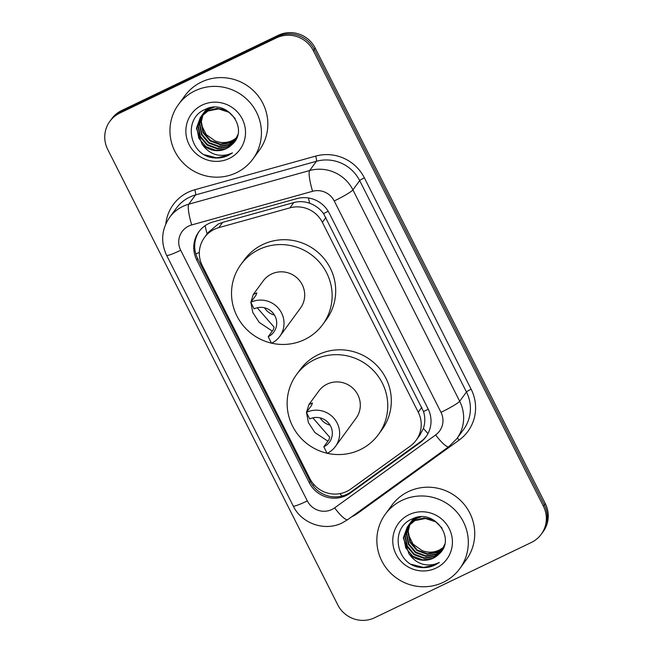 <?xml version="1.0" encoding="UTF-8"?>
<svg xmlns="http://www.w3.org/2000/svg" width="653" height="653" viewBox="0 0 653 653"><rect width="100%" height="100%" fill="white"/><g stroke="black" fill="none" stroke-linecap="round" stroke-linejoin="round"><path stroke-width="0.98" d="M416.124 440.277L419.92 435.094L423.405 428.36C425.217 422.907 425.258 417.3 423.536 411.529L323.545 213.572C319.913 208.748 315.301 205.32 309.71 203.287C304.486 201.377 299.172 201.14 293.768 202.577L222.665 222.363L218.2 224.061L208.062 232.59L204.438 237.553A27.671 27.01 -143.8 0 0 202.299 265.64L309.873 478.6A27.671 27.01 -143.8 0 0 350.824 489.007L410.255 446.105A27.671 27.01 -143.8 0 0 416.124 440.277A27.671 27.01 -143.8 0 0 418.263 412.19L322.362 222.338A27.671 27.01 -143.8 0 0 289.908 207.858L218.804 227.644A27.671 27.01 -143.8 0 0 214.364 229.309A27.671 27.01 -143.8 0 0 204.438 237.553M208.78 223.555A27.671 27.01 -143.8 0 0 198.847 231.799A27.671 27.01 -143.8 0 0 196.716 259.886L309.261 482.698A27.671 27.01 -143.8 0 0 350.212 493.105L420.05 442.693A27.671 27.01 -143.8 0 0 425.911 436.865A27.671 27.01 -143.8 0 0 428.05 408.778L329.218 213.123A27.671 27.01 -143.8 0 0 296.764 198.634L213.213 221.889A27.671 27.01 -143.8 0 0 208.78 223.555M426.376 436.204A27.671 27.01 36.2 0 1 420.997 441.395L351.167 491.799A27.671 27.01 36.2 0 1 310.216 481.4L197.663 258.588A27.671 27.01 36.2 0 1 199.336 231.154M276.423 37.874A27.671 27.01 36.2 0 1 313.318 50.697L543.386 506.165A27.671 27.01 36.2 0 1 541.247 534.252A27.671 27.01 36.2 0 1 531.322 542.488L374.675 617.722A27.671 27.01 36.2 0 1 337.789 604.898L107.712 149.439A27.671 27.01 36.2 0 1 109.851 121.352A27.671 27.01 36.2 0 1 119.777 113.108L276.423 37.874L277.37 36.576A27.671 27.01 36.2 0 1 314.264 49.399L544.333 504.859A27.671 27.01 36.2 0 1 542.202 532.946A27.671 27.01 36.2 0 0 544.333 504.859L314.264 49.399A27.671 27.01 36.2 0 0 277.37 36.576L120.723 111.81L277.37 36.576L278.325 35.278A27.671 27.01 36.2 0 1 315.211 48.102L545.288 503.561A27.671 27.01 36.2 0 1 543.149 531.648L541.247 534.252M278.325 35.278L121.678 110.512A27.671 27.01 36.2 0 0 111.753 118.748L110.798 120.054A27.671 27.01 36.2 0 1 120.723 111.81A27.671 27.01 36.2 0 0 110.798 120.054L109.851 121.352M236.378 172.735A46.126 45.016 36.2 0 1 181.003 160.573A46.126 45.016 36.2 0 1 178.449 104.553A46.126 45.016 36.2 0 1 194.994 90.816A46.126 45.016 36.2 0 1 250.368 102.978A46.126 45.016 36.2 0 1 252.923 158.997A46.126 45.016 36.2 0 1 236.378 172.735M178.449 104.553L184.864 95.787A46.126 45.016 36.2 0 1 201.41 82.049A46.126 45.016 36.2 0 1 256.784 94.212A46.126 45.016 36.2 0 1 259.339 150.223L252.923 158.997M201.369 116.136L198.308 125.711L200.389 136.33L207.417 144.574L217.465 148.28L227.815 146.509L234.99 140.705M235.178 140.452L236.672 138.052M226.175 110.104L217.114 108.349L208.348 110.504L200.373 117.385L196.422 128.29L202.014 144.084A20.855 20.349 36.2 0 0 226.232 148.672A20.855 20.349 36.2 0 0 231.521 144.982C250.507 129.743 227.015 98.023 205.589 109.247C182.816 117.858 188.774 154.402 212.388 157.7C217.971 158.54 223.253 157.781 228.256 155.422L232.476 152.884L228.011 154.59C217.269 156.998 208.601 153.496 202.014 144.084M201.165 116.381L197.932 126.225L200.014 136.844L207.034 145.088L217.082 148.794L227.432 147.023L234.802 140.966L237.782 134.828M235.153 118.471L228.876 112.259L218.575 108.896L207.972 111.018L200.373 117.385M202.234 115.181L199.818 123.646L201.899 134.265L208.919 142.509L218.967 146.223L229.317 144.444L235.692 139.636M212.111 107.492L209.858 108.439L201.336 116.112M202.014 115.418L199.443 124.168L201.524 134.779L208.544 143.023L218.592 146.737L228.942 144.958L235.521 139.913M214.029 107.337L209.482 108.953L201.883 115.32M203.165 114.283L201.328 121.589L203.41 132.2L210.429 140.452L220.477 144.158L230.827 142.378L236.321 138.518M202.928 114.504L200.953 122.103L203.034 132.722L210.054 140.966L220.102 144.672L230.452 142.893L236.166 138.803M236.843 137.432A20.855 20.349 36.2 0 1 232.166 140.55A20.855 20.349 36.2 0 1 215.008 140.852C220.877 143.309 226.526 143.301 231.962 140.836L236.745 137.644M200.569 117.132L196.806 127.776L198.879 138.395L205.907 146.639L215.955 150.345L226.305 148.566L231.521 144.982M202.079 115.067L201.54 115.859M208.185 108.308L202.846 114.046M203.581 113.002L203.05 113.802M202.879 114.071L202.389 114.904M208.805 108.137L203.393 113.263M202.675 114.316L202.169 115.14M206.895 108.733L204.356 111.981M205.091 110.937L204.552 111.736M204.389 112.006L203.899 112.838M203.744 113.116L203.303 113.989M207.091 108.667L204.903 111.198M204.177 112.251L203.679 113.075M203.524 113.353L203.067 114.21M202.193 105.068A30.079 29.352 36.2 0 1 242.287 119.001A30.079 29.352 36.2 0 1 229.179 158.491A30.079 29.352 36.2 0 1 189.084 144.55A30.079 29.352 36.2 0 1 202.193 105.068M215.008 140.852L206.128 134.526L201.361 124.699M204.642 154.761L216.592 157.83L228.297 155.365L232.476 152.884M250.817 302.306L254.131 308.861A15.68 15.305 36.2 0 1 273.827 332.042A15.68 15.305 36.2 0 1 268.195 336.711L271.509 343.266A23.059 22.504 36.2 0 0 279.778 336.393L300.445 308.126A23.059 22.504 -143.8 0 0 299.172 280.121A23.059 22.504 -143.8 0 0 271.485 274.04A23.059 22.504 -143.8 0 0 263.208 280.912L253.266 294.503L256.776 292.879L255.992 295.229L250.817 302.306A23.059 22.504 36.2 0 1 278.505 308.387A23.059 22.504 36.2 0 1 279.778 336.393M257.217 307.767L274.08 327.137L273.37 329.634L268.195 336.711M272.301 331.095L259.249 322.427L252.768 312.469L250.883 302.437M250.891 302.2L253.266 294.503M271.444 343.135A50.738 49.514 36.2 0 1 240.867 264.579A50.738 49.514 36.2 0 1 259.07 249.462A50.738 49.514 36.2 0 1 319.978 262.841A50.738 49.514 36.2 0 1 322.786 324.459A50.738 49.514 36.2 0 1 304.584 339.576A50.738 49.514 36.2 0 1 271.672 343.184M240.867 264.579L244.434 259.698A50.738 49.514 36.2 0 1 262.637 244.589A50.738 49.514 36.2 0 1 323.537 257.968A50.738 49.514 36.2 0 1 326.353 319.586L322.786 324.459M274.423 315.032A15.68 15.305 36.2 0 1 264.53 307.792M306.437 412.402L309.742 418.957A15.68 15.305 36.2 0 1 329.439 442.138A15.68 15.305 36.2 0 1 323.815 446.807L327.12 453.362A23.059 22.504 36.2 0 0 335.397 446.497L356.056 418.23A23.059 22.504 -143.8 0 0 354.783 390.216A23.059 22.504 -143.8 0 0 327.096 384.135A23.059 22.504 -143.8 0 0 318.827 391.008L308.885 404.607L312.395 402.974L311.612 405.325L306.437 412.402A23.059 22.504 36.2 0 1 334.116 418.483A23.059 22.504 36.2 0 1 335.397 446.497M312.836 417.863L329.7 437.232L328.99 439.73L323.815 446.807M327.92 441.191L314.868 432.523L308.379 422.564L306.502 412.533M306.51 412.304L308.885 404.607M327.055 453.231A50.738 49.514 36.2 0 1 296.486 374.675A50.738 49.514 36.2 0 1 314.681 359.558A50.738 49.514 36.2 0 1 375.589 372.945A50.738 49.514 36.2 0 1 378.397 434.563A50.738 49.514 36.2 0 1 360.203 449.672A50.738 49.514 36.2 0 1 327.284 453.288M296.486 374.675L300.045 369.802A50.738 49.514 36.2 0 1 318.248 354.685A50.738 49.514 36.2 0 1 379.156 368.072A50.738 49.514 36.2 0 1 381.964 429.69L378.397 434.563M330.043 425.127A15.68 15.305 36.2 0 1 320.141 417.896M443.273 582.329A46.126 45.016 36.2 0 1 387.906 570.159A46.126 45.016 36.2 0 1 385.352 514.148A46.126 45.016 36.2 0 1 401.897 500.41A46.126 45.016 36.2 0 1 457.263 512.572A46.126 45.016 36.2 0 1 459.818 568.592A46.126 45.016 36.2 0 1 443.273 582.329M385.352 514.148L391.767 505.373A46.126 45.016 36.2 0 1 408.313 491.636A46.126 45.016 36.2 0 1 463.679 503.798A46.126 45.016 36.2 0 1 466.234 559.817L459.818 568.592M420.932 516.931L416.377 518.547L408.239 525.698L405.211 535.305L407.292 545.916L414.312 554.16L424.36 557.874L434.71 556.095L441.885 550.299M442.073 550.046L443.575 547.638M433.07 519.69L424.009 517.943L415.251 520.09L407.276 526.979L403.325 537.884L408.917 553.671A20.855 20.349 36.2 0 0 433.127 558.258A20.855 20.349 36.2 0 0 438.416 554.568C457.402 539.337 433.91 507.618 412.484 518.841C389.71 527.453 395.677 563.988 419.291 567.286C424.866 568.134 430.156 567.375 435.159 565.008L439.371 562.47L434.906 564.184C424.164 566.592 415.504 563.082 408.917 553.671M408.06 525.967L404.836 535.819L406.909 546.439L413.937 554.683L423.985 558.388L434.335 556.609L441.697 550.561L444.677 544.414M442.048 528.065L435.771 521.853L425.47 518.49L414.867 520.604L407.276 526.979M409.137 524.775L406.721 533.24L408.794 543.859L415.822 552.103L425.87 555.809L436.22 554.03L442.587 549.23M419.006 517.078L416.753 518.025L408.786 524.914M408.909 525.004L406.337 533.754L408.419 544.373L415.447 552.618L425.495 556.323L435.845 554.552L442.416 549.5M410.068 523.869L408.223 531.175L410.304 541.794L417.332 550.038L427.38 553.744L437.73 551.973L443.216 548.112M409.823 524.09L407.847 531.689L409.929 542.308L416.949 550.552L426.997 554.258L437.347 552.487L443.069 548.398M443.746 547.018A20.855 20.349 36.2 0 1 439.069 550.136A20.855 20.349 36.2 0 1 421.903 550.446C427.772 552.895 433.429 552.887 438.857 550.422L443.648 547.23M407.464 526.718L403.701 537.362L405.782 547.981L412.802 556.225L422.85 559.931L433.2 558.16L438.416 554.568M408.974 524.653L408.435 525.453M415.079 517.894L409.741 523.633M410.484 522.596L409.945 523.388M409.774 523.657L409.292 524.49M415.7 517.723L410.288 522.849M409.57 523.902L409.072 524.726M413.79 518.327L410.794 522.424M411.994 520.531L411.455 521.323M410.639 522.71L410.206 523.575M413.986 518.253L411.798 520.784M411.08 521.837L410.582 522.661M410.419 522.939L409.97 523.804M409.096 514.654A30.079 29.352 36.2 0 1 449.191 528.587A30.079 29.352 36.2 0 1 436.082 568.077A30.079 29.352 36.2 0 1 395.987 554.144A30.079 29.352 36.2 0 1 409.096 514.654M421.903 550.446L413.023 544.12L408.256 534.293M411.537 564.347L423.495 567.424L435.2 564.951L439.371 562.47M222.665 222.363L218.804 227.644M342.058 496.043A27.671 5.755 -125.8 0 1 339.862 493.652M199.345 252.368A27.671 2.8 153.2 0 1 195.827 253.952M328.181 211.254A27.671 2.8 153.2 0 1 323.545 213.572M309.71 203.287A27.671 4.783 -105.6 0 1 308.42 197.973M428.246 409.178A27.671 2.8 153.2 0 1 423.536 411.529M207.115 233.888A27.671 4.783 -105.6 0 1 205.107 225.693M427.976 433.559A27.671 5.755 -125.8 0 1 423.405 428.36M314.142 484.804A27.671 2.8 153.2 0 1 312.705 485.44M293.768 202.577L289.908 207.858M325.929 217.457L322.362 222.338M421.83 407.309L418.263 412.19M197.663 258.588L196.716 259.886M188.741 226.044A18.447 18.006 -143.8 0 0 180.701 250.27L307.326 500.933A18.447 18.006 -143.8 0 0 331.92 509.487A18.447 18.006 -143.8 0 0 334.63 507.871L435.665 434.939A18.447 18.006 -143.8 0 0 440.995 412.329L334.222 200.953A18.447 18.006 -143.8 0 0 312.583 191.288L191.704 224.934A18.447 18.006 -143.8 0 0 188.741 226.044M169.609 217.408A36.903 36.013 36.2 0 1 182.848 206.413A36.903 36.013 36.2 0 1 188.766 204.193L195.533 194.929A36.903 36.013 -143.8 0 0 189.615 197.157A36.903 36.013 -143.8 0 0 176.375 208.144L169.609 217.408C161.503 229.44 160.507 242.083 166.613 255.339A18.447 1.861 -26.8 0 0 180.701 250.27M166.613 255.339L293.23 506.002C301.596 523.633 324.957 531.713 342.278 522.865L347.804 519.584A18.447 3.836 -125.8 0 1 334.63 507.871M165.813 223.938A41.514 40.51 36.2 0 1 188.137 192.243A41.514 40.51 36.2 0 1 194.798 189.745L315.677 156.1A41.514 40.51 36.2 0 1 364.358 177.836L471.131 389.212A41.514 40.51 36.2 0 1 459.132 440.089L358.097 513.021A41.514 40.51 36.2 0 1 351.632 516.817M313.318 50.697L315.211 48.102M119.777 113.108L121.678 110.512M543.386 506.165L545.288 503.561M191.704 224.934A18.447 3.192 -105.6 0 1 188.766 204.193L309.644 170.547L316.411 161.283L195.533 194.929A4.612 0.8 74.4 0 0 194.798 189.745M312.583 191.288A18.447 3.192 -105.6 0 1 309.644 170.547A36.903 36.013 36.2 0 1 352.914 189.868L359.681 180.603A36.903 36.013 -143.8 0 0 316.411 161.283A4.612 0.8 74.4 0 0 315.677 156.1M334.222 200.953A18.447 1.861 -26.8 0 0 352.914 189.868L459.688 401.244L466.454 391.988L359.681 180.603A4.612 0.465 153.2 0 1 364.358 177.836M440.995 412.329A18.447 1.861 -26.8 0 0 459.688 401.244A36.903 36.013 36.2 0 1 456.839 438.694L463.614 429.437A36.903 36.013 -143.8 0 0 466.454 391.988A4.612 0.465 153.2 0 1 471.131 389.212M459.132 440.089A4.612 0.955 54.2 0 0 457.345 438.008M358.097 513.021A4.612 0.955 54.2 0 0 357.664 512.458M347.804 519.584L448.84 446.652A18.447 3.836 -125.8 0 1 435.665 434.939M293.23 506.002A18.447 1.861 -26.8 0 0 307.326 500.933M420.997 441.395L420.05 442.693M351.167 491.799L350.212 493.105M310.216 481.4L309.261 482.698M448.84 446.652L456.839 438.694"/></g></svg>
